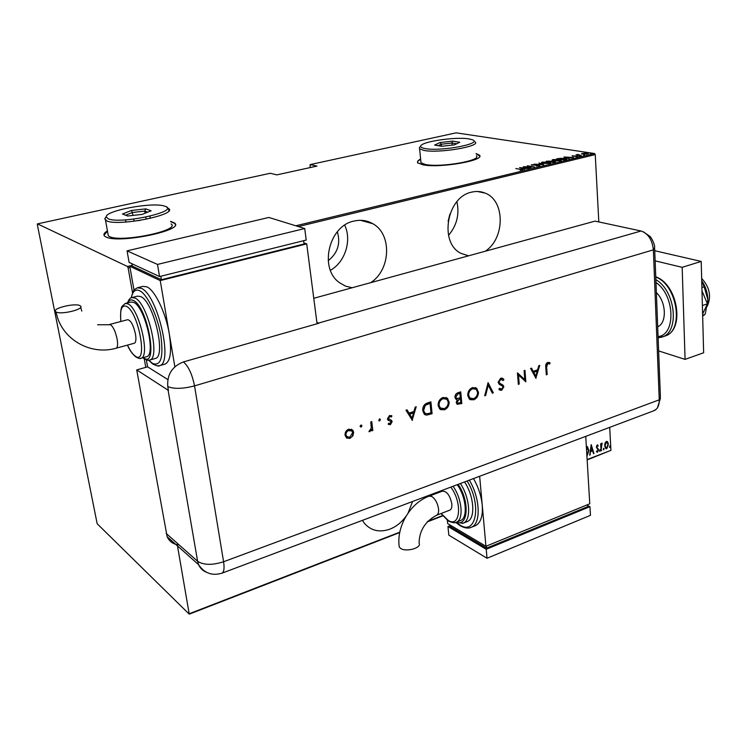 <?xml version="1.0" encoding="UTF-8"?>
<svg xmlns="http://www.w3.org/2000/svg" width="747" height="747" viewBox="0 0 747 747"><rect width="100%" height="100%" fill="white"/><g stroke="black" fill="none" stroke-linecap="round" stroke-linejoin="round"><path stroke-width="1.12" d="M362.435 520.351L364.34 523.189C370.951 530.772 379.476 532.751 389.915 529.137C396.209 526.635 401.541 522.377 405.938 516.354M408.095 513.021L412.577 501.498M370.671 282.674C390.746 270.031 392.278 234.138 372.781 223.708C367.001 220.384 360.736 219.506 353.985 221.075C328.708 225.874 318.81 268.528 339.465 282.665L345.497 286.12L352.182 287.744M330.417 270.283C345.077 262.244 352.042 240.357 344.694 225.183M485.251 251.244C505.131 238.545 505.308 200.457 485.083 193.09C480.835 191.335 476.371 191.017 471.702 192.138C446.687 196.76 438.881 243.12 461.086 253.401L468.565 255.819M448.508 235.361C456.828 225.529 459.62 214.314 456.912 201.699M420.617 159.083C417.844 160.456 416.929 161.725 417.89 162.865L422.671 164.76C439.068 168.486 485.923 160.437 479.397 155.143L476.138 153.555M479.733 156.048L476.166 153.863M107.437 230.888C103.936 232.98 103.049 234.773 104.776 236.267L106.111 237.042C119.333 243.97 185.732 230.048 174.49 222.98L170.652 221.355M175.274 224.38L174.546 223.316L170.708 221.7M449.927 213.987L448.107 221.308M337.345 231.757C340.753 243.485 337.7 253.13 328.194 260.684M310.108 167.599L310.154 164.592L456.146 132.845L594.556 153.537L595.247 154.601L298.352 226.565M605.033 443.102L606.34 441.402L607.769 442.047L608.394 444.372L606.741 448.723L605.77 448.62L604.678 445.8L605.033 443.102M601.046 450.796L600.644 443.709L601.12 444.596L601.998 443.064L601.046 450.796M597.198 444.904L598.198 445.548L597.945 446.276L597.236 445.782L596.788 446.93L598.44 449.834L597.507 452.29L596.423 451.73L596.666 450.955L597.441 451.421L598.03 450.03L596.377 447.126L597.198 444.904M586.348 446.547L587.506 446.743L588.869 450.637L586.927 456.23M587.123 459.573L610.925 450.357L609.701 427.359M598.814 221.934L595.247 154.601M129.978 267.379L128.11 267.837L127.476 266.483L37.462 223.876L37.35 224.707L97.175 523.759L189.243 614.155L177.487 545.917M145.786 367.347L144.311 359.046M132.555 292.871L128.11 267.837M189.514 613.632L399.804 532.153M427.751 521.322L442.523 515.607M591.204 444.633L593.968 453.532L593.51 453.7L592.66 450.843L590.625 451.627L589.672 455.184L591.204 444.633M599.449 450.712L600.037 449.778L599.906 451.365L599.449 450.712M603.287 449.236L603.865 448.293L603.744 449.881L603.287 449.236M609.477 446.846L610.056 445.912L609.935 447.49L609.477 446.846M610.925 450.357L587.151 459.919M442.747 515.888L427.2 521.92M399.729 532.564L189.243 614.155M310.154 164.592L316.961 166.095L276.82 174.873L270.265 173.267L37.462 223.876M127.476 266.483L132.228 265.334M295.803 225.781L594.556 153.537M581.502 153.863L584.462 153.154L588.356 153.779L581.502 153.863M581.427 155.703L576.012 154.872L578.019 154.424L581.427 155.703M572.193 155.75L578.029 156.384L575.806 156.805L576.815 156.235L572.211 156.142M565.768 159.475L564.125 159.877L556.804 158.7L564.891 158.252L566.861 158.868L565.768 159.475M553.518 162.435L546.234 161.231L554.563 161.343L555.572 161.679L553.518 162.435M543.732 164.798L534.161 164.135L542.387 164.545L538.932 162.986L543.732 164.798M530.912 167.888L523.245 166.749L532.564 166.852L527.363 165.759L534.572 167.001L525.244 166.908L530.912 167.888M520.538 169.382L515.794 168.542L522.769 169.728L520.155 170.213L521.845 169.718L520.538 169.382M519.585 167.627L529.249 168.29L523.348 168.747L524.375 169.466L519.585 167.627M539.343 165.927L536.122 166.058L538.606 165.806L538.428 165.339L531.332 164.947L534.376 164.508L532.583 165.115L538.904 165.227L539.829 165.554L539.343 165.927M543.284 163.425L541.351 162.771L542.201 162.127L548.821 162.08L550.744 162.734L549.885 163.388L543.284 163.425M553.938 160.866L551.977 160.213L552.808 159.587L559.419 159.531L561.37 160.185L560.53 160.82L553.938 160.866M563.976 156.982L573.724 157.561L567.907 158.019L569.046 158.681L563.976 156.982M579.205 156.03L580.419 155.908L579.205 156.03M583.379 155.021L584.593 154.909L583.379 155.021M590.111 153.396L591.316 153.284L590.111 153.396M107.493 231.225L103.973 235.174M420.645 159.382C417.872 160.764 416.966 162.024 417.918 163.173M524.683 168.122L521.014 167.86L524.702 168.42M531.799 165.162L531.761 164.629M541.631 162.977L549.11 163.266L549.876 162.706L542.966 162.248L542.266 163.21M549.895 162.949L550.511 163.182M549.932 163.378L549.885 162.911M548.074 161.091L549.764 161.632L550.819 161.203L548.074 161.091M550.819 161.679L553.228 162.202L554.694 161.66L550.819 161.679M552.266 160.418L552.845 160.231M552.836 160.063L552.808 159.587M560.521 160.4L561.128 160.624M558.952 159.643L553.574 159.699L552.864 160.25L559.755 160.698L560.502 160.147L558.952 159.643M565.937 159.102L566.487 159.27M558.009 158.709L563.826 159.643L565.918 158.831L560.231 158.261L558.018 158.896M569.139 157.421L565.442 157.187L569.158 157.72M577.272 156.721L577.244 156.123M577.422 155.087L577.384 154.498M581.913 154.069L582.09 153.368M586.479 153.415L582.277 153.826L587.039 154.115L587.553 153.761L586.479 153.415M587.049 446.529L588.869 450.637M588.468 450.46L586.909 455.838M586.946 447.574L586.395 447.378M586.862 455.194L588.449 450.796L586.927 447.565M591.129 445.156L593.968 453.532M590.625 451.627L592.66 450.843M590.223 451.459L590.13 455.007M591.363 446.501L590.373 450.376L592.39 449.927L591.363 446.501L590.774 450.553M597.376 444.867L598.198 445.548M597.796 445.38L597.619 445.875M596.834 445.604L596.788 446.93M596.386 446.753L596.946 447.528M596.545 447.35L598.207 448.807M597.805 448.63L598.44 449.834M598.039 449.666L597.507 452.29M599.766 449.769L600.28 450.394M599.878 450.217L599.552 451.16M600.681 443.699L601.12 444.596M601.998 443.064L602.222 443.998M601.055 444.568L601.279 445.791M600.877 445.623L601.456 450.637M603.604 448.293L604.108 448.919M603.707 448.742L603.389 449.685M607.292 441.514L607.769 442.047M607.367 441.879L608.394 444.372M607.993 444.204L607.983 445.249M607.89 445.922L606.741 448.723M606.34 448.555L605.77 448.62M606.797 442.233L605.985 442.103L604.697 445.473L605.854 447.733M607.983 444.54L607.115 442.364L606.387 442.28L605.098 445.651L605.91 447.761L606.695 447.855L607.983 444.54M609.795 445.912L610.299 446.529M609.897 446.361L609.58 447.294M701.657 278.379C709.65 287.193 711.546 296.4 707.344 305.999M656.37 292.572C666.361 301.975 667.08 323.049 657.696 326.766M658.63 350.903L685.074 359.382L682.16 267.323L655.138 260.852M685.074 359.382L703.637 352.771L701.209 261.422L654.745 250.731M682.16 267.323L701.209 261.422M701.993 290.891L707.437 303.842L702.376 305.523M707.437 303.842L702.61 314.001M701.722 280.975L704.15 286.792L701.9 287.52M704.15 286.792L707.885 299.594L705.485 312.834L704.879 314.534L702.638 315.281M704.879 314.534L702.656 315.981M701.722 280.723C705.56 286.456 707.624 292.749 707.885 299.594L707.278 306.317M313.768 298.286L595.042 221.121L641.066 231.01C648.153 233.512 652.262 239.796 653.382 249.853L659.246 399.832C659.349 403.838 658.424 406.91 656.473 409.048L653.774 410.785L221.71 573.276M361.922 425.809L361.1 427.144L360.035 426.444L360.857 425.108L361.716 425.323L361.1 427.144M380.438 419.609L379.625 420.925L378.794 420.729L379.392 418.908L380.438 419.609L379.625 420.925M412.381 420.402L405.966 410.178L407.022 409.823L409.039 413.128L413.931 411.476L415.164 407.096L416.219 406.742L412.139 420.29M449.152 401.755C449.227 405.63 447.621 408.329 444.334 409.842L439.694 409.02L438.134 405.537C438.059 401.634 439.694 398.935 443.027 397.451L447.528 398.254L448.742 401.569C448.816 405.444 447.21 408.133 443.923 409.655L444.334 409.842M478.463 391.867C478.519 395.695 476.941 398.356 473.729 399.841L469.405 399.159L467.734 395.546C467.697 391.689 469.303 389.028 472.552 387.572L476.735 388.235L478.043 391.689C478.099 395.518 476.521 398.17 473.318 399.654L473.729 399.841M500.705 378.15L502.918 378.477L503.936 379.672L503.151 380.54L500.807 379.345L499.015 381.969L499.818 383.314L503.17 385.247L503.861 386.815L501.639 390.336L498.828 389.29L499.575 388.3L501.639 389.122L502.983 387.17L502.339 386.003L499.267 384.322L498.109 382.249L500.705 378.15M536.001 378.346L530.585 368.458L531.528 368.14L533.227 371.334L537.597 369.858L538.802 365.703L539.745 365.386L535.814 378.271M595.042 221.121L641.066 231.01C648.153 233.512 652.262 239.796 653.382 249.853L659.246 399.832C659.312 405.378 657.64 408.973 654.213 410.617M546.645 366.982L547.168 374.546L546.318 374.835L545.786 367.16C545.366 364.966 546.02 363.387 547.728 362.416L550.119 362.958L549.68 364.004L547.766 363.602L546.645 366.982L546.206 366.814L547.168 374.546M524.095 370.624L524.973 370.335L525.832 381.801L518.511 375.013L519.212 384.061L518.334 384.36L517.438 372.856L524.777 379.644L524.095 370.624M488.09 382.679L493.328 392.866L492.366 393.193L488.239 385.172L485.662 395.471L484.691 395.798L488.09 382.679M460.722 391.848L461.814 403.585L457.015 404.155L456.24 402.484L457.201 399.58L455.754 399.066L454.923 397.236C454.96 394.986 455.959 393.501 457.92 392.782L460.722 391.848M427.592 402.932L430.888 401.83L432.093 413.698L426.537 415.145L424.268 414.174L422.737 410.57C422.55 406.676 424.175 404.127 427.592 402.932M390.373 424.698L388.169 424.147L388.757 423.157L390.251 423.614L390.858 421.439L387.954 420.103L387.422 418.871L389.495 415.528L391.932 415.948L391.363 416.985L389.663 416.593L388.403 418.488L391.615 420.477L392.138 421.7L390.373 424.698L388.533 424.399M371.763 421.625L372.809 430.487L371.801 430.823L371.651 429.525L369.83 431.654L368.925 431.645L371.287 428.05L370.755 421.962L371.763 421.625M352.901 435.856L349.923 438.405L346.571 438.003L345.03 435.212C344.927 432.298 346.169 430.281 348.765 429.161L352.752 430.132L353.648 432.308L352.901 435.856L349.923 438.405M146.347 359.793L147.589 366.833L167.804 379.541L147.589 366.833L136.71 369.914L168.43 390.392L167.767 386.563C166.936 374.592 172.146 366.375 183.417 361.931L318.782 323.274L316.905 322.461M179.168 544.937C173.509 544.451 169.504 541.715 167.151 536.719L136.71 369.914M548.97 362.37L550.119 362.958M549.68 362.799L549.25 363.817M547.327 363.434L546.206 366.814M531.229 368.234L533.227 371.334M539.213 365.572L535.636 377.935M537.214 371.194L533.33 372.183L535.786 376.143L537.214 371.194L533.769 372.351L535.786 376.143M524.562 370.475L525.832 381.801M519.212 384.061L518.511 375.013M518.773 383.883L518.306 384.042M517.456 372.856L524.777 379.644M502.152 378.085L503.936 379.672M503.515 379.495L502.88 380.186M501.657 379.299L500.807 379.345M500.378 379.168L499.015 381.969M498.585 381.792L499.463 382.987M499.033 382.809L503.17 385.247M502.74 385.069L503.861 386.815M503.441 386.638L501.639 390.336M501.209 390.158L499.911 390.223M499.472 388.44L500.397 389.01M487.903 382.959L493.328 392.866M492.908 392.689L492.226 392.913M485.662 395.471L488.239 385.172M473.318 399.654L470.236 399.72M475.475 387.516L478.043 391.689M475.12 388.711L472.272 388.589C469.574 389.729 468.229 391.886 468.238 395.051L469.555 397.89L470.582 398.487M468.658 395.238L469.975 398.076L473.579 398.655C476.231 397.469 477.557 395.312 477.557 392.175L476.194 389.318L472.692 388.767C469.994 389.915 468.649 392.072 468.658 395.238L468.238 395.051M460.329 391.97L461.814 403.585M461.394 403.399L457.248 404.332M456.006 399.253L457.201 399.58M455.437 396.741L456.398 398.076L457.752 398.459L460.311 397.74L459.909 393.361L458.163 393.622L455.437 396.741L456.566 398.207M456.753 401.961L457.575 403.081L460.778 402.698L460.423 398.945L459.386 398.963L456.753 401.961L457.64 403.128M459.386 398.963L457.173 402.147M460.423 398.945L459.807 399.15M458.163 393.622L455.857 396.928M459.909 393.361L458.583 393.809M443.923 409.655L440.627 409.683M446.174 397.423L448.742 401.569M445.8 398.627L442.775 398.468C440.011 399.645 438.638 401.83 438.666 405.033L439.908 407.778L440.973 408.441M439.077 405.219L440.319 407.965L444.166 408.656C446.893 407.442 448.237 405.248 448.219 402.082L446.949 399.328L443.186 398.655C440.422 399.832 439.049 402.017 439.077 405.219L438.666 405.033M430.515 401.961L432.093 413.698M431.682 413.502L426.537 415.145M426.135 414.949L424.968 414.697M423.297 410.056L424.884 413.044L426.976 413.838L431.019 412.811L430.057 403.371L425.416 404.911L423.297 410.056L424.483 412.848L425.426 413.446M425.416 404.911L423.698 410.252M430.057 403.371L425.818 405.107M406.788 409.898L409.039 413.128M415.715 406.91L412.017 420.075M413.539 412.886L409.281 413.987L412.073 418.105L413.539 412.886L409.683 414.183L412.073 418.105M390.289 421.084L388.291 420.374M391.251 415.537L391.932 415.948M391.531 415.752L390.998 416.742M390.737 416.621L389.663 416.593M389.271 416.396L388.403 418.488M388.01 418.292L388.776 419.244M388.356 419.02L388.832 419.291M390.868 419.991L391.615 420.477M391.223 420.272L392.138 421.7M391.745 421.504L389.971 424.492M379.793 418.871L380.046 419.403M371.408 421.747L372.809 430.487M372.417 430.281L371.763 430.496M369.83 431.654L371.651 429.525M369.438 431.449L368.971 431.514M361.287 425.08L361.539 425.603M349.54 438.19L346.767 438.125M351.52 429.189L353.648 432.308M353.266 432.102L352.519 435.641M351.015 430.281L348.158 430.188L346.104 432.205L345.674 434.651L347.327 437.032M346.057 434.857L346.701 436.472L349.792 437.303L352.631 432.644L351.921 430.963L348.186 430.58L346.692 432.037L345.674 434.651M400.607 548.382C406.088 552.435 422.055 547.84 419.067 543.106C419.338 530.669 425.192 521.378 436.64 515.225C438.19 514.403 438.825 512.33 438.554 509.006C437.63 503.207 435.408 499.043 431.897 496.512L429.161 496.139C410.514 502.843 396.134 526.411 399.272 547L400.607 548.382M429.357 496.064L442.392 491.152C446.874 491.181 450.021 495.429 451.832 503.908C452.094 507.222 451.431 509.295 449.862 510.117L449.657 510.201M460.068 520.752L460.554 520.566C468.08 517.932 466.24 496.998 457.248 484.691M466.8 521.761L467.361 521.537C475.662 518.586 474.177 496.176 464.541 481.955M474.775 525.916L475.494 525.627C480.732 522.863 482.992 516.056 482.245 505.196C481.301 495.999 478.388 487.128 473.486 478.584M479.649 476.269L485.942 546.262L589.766 503.786L585.741 436.369M485.942 546.262L447.668 523.582L447.341 520.351M486.39 546.085L486.577 548.121L587.646 506.671L587.534 504.701M486.577 548.121L450.198 526.504L450.049 524.992M587.581 505.514L589.943 506.681L486.213 549.269L447.957 526.486L450.114 525.636M486.213 549.269L487.025 558.252L590.457 515.346L589.943 506.681M487.025 558.252L448.826 535.151L447.957 526.486M399.075 545.338L399.272 547M55.969 311.873L55.81 311.76C50.973 308.558 75.606 302.544 80.162 305.766L80.405 305.934C85.335 309.081 60.386 315.197 55.969 311.873M109.501 324.478L127.672 319.707C130.762 320.23 133.368 325.029 135.468 334.096C136.299 339.343 135.945 342.387 134.395 343.218L134.273 343.256M146.309 356.786L146.608 356.702C156.263 355.264 144.974 307.008 133.797 302.432L130.977 302.003L125.515 303.394M154.956 358.569L155.301 358.467C166.497 356.805 153.649 301.667 140.744 296.596L137.513 296.129L132.126 297.502M174.863 366.777L169.317 334.049C165.946 313.18 155.031 290.35 146.982 286.885L142.994 286.362L137.7 287.688M164.704 364.2L165.143 364.069C170.465 361.324 171.857 351.314 169.317 334.049L160.241 280.583L306.709 243.877L317.073 323.768M303.908 242.952L306.709 243.877M134.04 290.303L129.782 266.231L132.284 265.624M129.782 266.231L160.241 280.583M131.948 263.728L132.368 266.119L161.38 279.714L304.048 243.998L303.618 240.702M160.792 276.25L161.38 279.714M304.72 228.535L268.845 217.452L127.055 250.861L129.1 262.402L159.559 276.558L306.214 240.058L304.72 228.535L157.505 264.438L159.559 276.558M127.055 250.861L157.505 264.438M468.827 138.895C455.67 136.542 420.953 141.715 420.72 146.113C420.468 147.178 421.943 147.999 425.127 148.569C440.851 151.753 484.093 143.48 472.151 139.698L468.827 138.895M475.167 141.883C481.031 146.393 438.778 153.508 423.96 150.427L419.618 148.821L419.31 147.813L420.318 146.599M420.832 161.296L420.981 162.753L425.323 164.471C440.104 167.814 482.188 160.586 476.334 155.806M441.729 146.281L434.605 145.095L440.076 142.528L452.561 141.127L459.769 142.275L454.409 144.862L441.729 146.281M452.122 145.123L451.935 143.032L441.225 144.227L438.153 145.684M441.412 146.225L441.225 144.227L440.076 142.528M456.632 143.788L451.935 143.032L452.561 141.127M164.835 206.2L164.359 206.051C152.668 201.895 105.299 210.57 106.223 216.845L108.119 218.759C120.921 224.67 181.81 210.943 164.835 206.2M167.029 207.657L168.533 208.469C178.598 214.473 118.661 226.724 106.728 220.888L104.729 218.843L106.233 216.714M107.904 233.456L108.343 235.903L109.576 236.622C121.528 242.831 181.157 230.319 171.072 223.941M127.681 216.014L122.471 214.006L131.547 210.458L145.74 208.871L151.118 210.803L142.135 214.389L127.681 216.014M146.16 219.291L145.796 217.134M145.123 213.203L144.769 211.102L132.593 212.456L125.599 215.211M140.165 220.384L134.087 221.065L133.741 219.095M133.097 215.407L131.547 210.458M150.315 218.385L149.951 216.21M147.71 212.167L144.769 211.102L145.74 208.871M125.972 222.036L125.589 219.861M134.087 221.065L133.405 221.336M664.354 336.271L665.185 335.991C684.401 330.604 677.258 284.654 655.773 277.072M658.07 336.58C676.147 334.983 674.905 295.084 655.978 282.515M655.875 279.695C675.549 290.63 679.845 332.023 662.141 337.028L661.002 337.401M643.232 231.757L649.769 236.229C651.412 237.341 655.063 244.867 654.624 247.416L653.382 249.853L194.528 385.882L223.586 561.753L659.246 399.832L660.395 396.592L654.661 248.536M166.17 533.423L197.619 561.277L168.094 390.186M318.399 323.106L641.066 231.01M167.151 536.719L198.627 564.713L197.619 561.277C203.586 565.18 212.232 565.339 223.586 561.753C224.548 568.168 224.016 571.978 221.999 573.173C212.195 576.086 204.398 573.266 198.627 564.713C200.187 568.262 202.726 570.745 206.256 572.155M183.417 361.931C188.468 366.254 192.175 374.247 194.528 385.882C182.894 388.898 173.976 389.131 167.767 386.563M469.321 480.153C480.246 498.081 481.199 523.675 471.404 527.261L470.18 527.69M457.547 523.404L459.853 524.973C476.184 535.972 481.946 504.552 467.09 480.993M460.376 483.524C470.003 497.782 471.516 520.22 463.252 523.161L462.318 523.498M456.277 522.256C468.285 527.121 469.826 500.92 458.116 484.364M453.065 486.269C462.048 498.604 463.915 519.567 456.417 522.19L455.623 522.47M441.216 513.46L448.041 520.286C460.245 528.521 462.664 502.498 450.786 487.128M433.848 493.496L433.942 494.337M97.605 324.758L110.603 324.74C113.367 327.009 115.542 331.78 117.111 339.035C117.989 344.32 117.671 347.364 116.187 348.186L116.065 348.214M131.164 297.82C134.208 287.446 133.984 290.415 137.327 287.782L141.276 288.323C157.449 294.402 173.603 363.621 159.55 365.666L157.505 365.843M148.849 360.222L152.472 363.387C160.857 366.637 163.649 357.402 160.857 335.692C157.496 315.766 147.346 294.393 139.717 290.751C135.496 288.856 132.705 291.19 131.351 297.736M127.466 302.899C128.886 299.407 130.333 297.633 131.817 297.577L135.02 298.053C147.822 303.17 160.754 358.42 149.671 360.054L148.448 360.222M143.2 357.654L143.667 357.962C158.616 368.841 147.869 306.868 133.452 300.49C130.968 299.239 129.091 300.014 127.821 302.806M120.818 321.509C120.323 312.591 120.846 307.437 122.368 306.046L125.253 303.459L128.045 303.908C139.129 308.52 150.492 356.879 140.931 358.289L140.044 358.439M127.504 345.095C130.183 350.81 132.835 354.545 135.459 356.282C148.251 365.638 138.802 312.003 126.476 306.345C121.686 304.636 119.819 309.688 120.874 321.49M360.512 220.3L372.781 223.708M477.426 191.484L485.083 193.09M658.126 337.915L665.185 335.991C685.438 329.754 677.52 283.981 655.763 276.857M660.469 398.076L657.472 407.75M475.494 525.627L471.404 527.261C468.397 528.708 464.653 528.194 460.161 525.711L456.604 523.096M467.361 521.537L463.252 523.161L455.343 522.545M460.554 520.566L456.417 522.19C455.334 523.264 452.645 522.872 448.349 521.023L441.01 513.534M433.633 493.58L433.736 494.421M449.862 510.117L436.64 515.225M134.395 343.218L116.187 348.186C93.039 354.993 66.399 342.303 57.921 318.894L55.81 311.76M148.634 360.231L152.659 363.948C156.87 365.983 159.167 366.562 159.55 365.666L165.143 364.069M142.864 357.748L143.854 358.504C146.823 360.213 148.765 360.736 149.671 360.054L155.301 358.467M127.448 345.114C129.483 349.951 132.21 353.854 135.637 356.795C138.447 358.42 140.212 358.915 140.931 358.289L146.608 356.702M81.796 311.079L80.667 307.344M420.72 146.113L419.31 147.813M419.618 148.821L420.981 162.753M106.223 216.845L104.729 218.843M105.504 220.216L108.343 235.903M168.533 208.469L168.897 210.71"/></g></svg>
